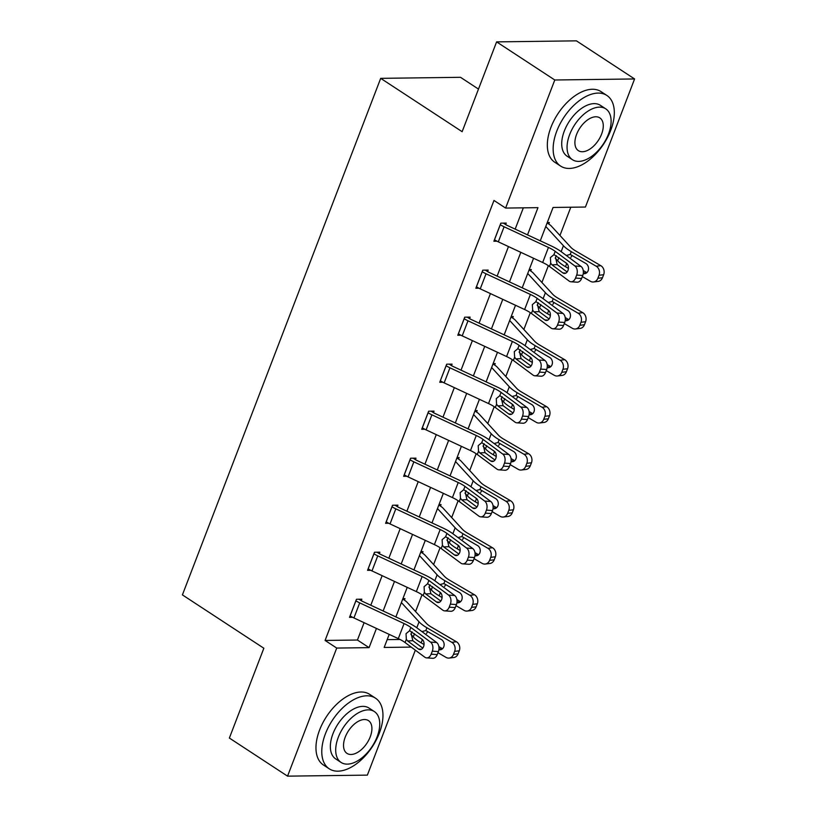 <?xml version="1.0" encoding="UTF-8"?>
<svg xmlns="http://www.w3.org/2000/svg" width="817" height="817" viewBox="0 0 817 817"><rect width="100%" height="100%" fill="white"/><g stroke="black" fill="none" stroke-linecap="round" stroke-linejoin="round"><path stroke-width="1.23" d="M478.486 89.094L460.502 77.309L380.691 78.35L182.405 594.888L263.85 648.238L229.373 738.047L287.553 776.15L336.716 648.065L369.07 647.646L376.443 628.436M380.691 78.35L462.136 131.69L496.603 41.881L576.424 40.85L634.595 78.953L585.432 207.038L553.068 207.457L540.262 240.821M415.577 611.576L422.032 594.756M433.623 564.557L440.077 547.747M451.678 517.549L458.133 500.729M469.724 470.531L476.178 453.721M487.769 423.523L494.224 406.703M505.815 376.504L512.269 359.694M523.86 329.496L530.315 312.676M541.906 282.478L548.36 265.668M559.951 235.47L570.797 207.222M415.332 650.169L367.364 775.119L287.553 776.15M387.166 639.64L400.044 639.476M547.278 222.551L549.361 222.52L548.779 224.032M529.232 269.559L531.316 269.539L530.733 271.04M511.187 316.577L513.27 316.547L512.688 318.058M493.141 363.585L495.225 363.565L494.642 365.066M475.085 410.604L477.179 410.573L476.597 412.085M457.04 457.612L459.123 457.591L458.551 459.093M438.995 504.63L441.078 504.6L440.506 506.111M420.949 551.638L423.032 551.618L422.46 553.119M402.904 598.657L404.987 598.626L404.405 600.138M527.516 234.877L537.974 207.651L505.611 208.069L493.979 200.451L325.084 640.446L357.438 640.028L364.096 622.687M370.795 605.234L382.142 575.668M388.841 558.215L400.187 528.66M406.886 511.207L418.233 481.642M424.932 464.189L436.278 434.634M442.977 417.181L454.334 387.615M461.023 370.162L472.379 340.607M479.079 323.154L490.425 293.589M497.124 276.136L508.47 246.581M515.17 229.128L523.34 207.845M505.641 224.593L506.223 223.082L500.831 223.153L493.887 241.229L496.991 241.189M487.596 271.601L488.168 270.09L482.776 270.161L475.841 288.248L478.946 288.207M464.158 318.681L464.199 318.712A11.816 3.472 21 0 0 467.998 320.795L512.361 341.475A16.891 4.963 -159 0 1 519.152 345.397L538.822 360.031L544.908 360.44L525.229 345.805A25.327 7.445 -159 0 0 515.047 339.913L470.674 319.243A3.38 0.991 21 0 1 469.591 318.65L470.122 317.108L464.73 317.18L457.796 335.256L460.89 335.215M451.505 365.628L452.077 364.127L446.685 364.188L439.75 382.274L442.845 382.233M433.449 412.646L434.031 411.135L428.639 411.206L421.695 429.282L424.799 429.252M415.404 459.654L415.986 458.153L410.594 458.214L403.649 476.301L406.754 476.26M397.358 506.673L397.94 505.161L392.548 505.233L385.604 523.309L388.708 523.278M379.313 553.681L379.895 552.18L374.503 552.241L367.558 570.327L370.663 570.286M361.267 600.699L361.849 599.188L356.457 599.259L349.513 617.346L352.617 617.305M496.603 41.881L554.784 79.995L634.595 78.953M325.084 640.446L336.716 648.065M505.611 208.069L554.784 79.995M383.142 610.993L394.488 581.428M401.188 563.975L412.544 534.41M419.233 516.957L430.59 487.402M437.289 469.949L448.635 440.383M455.335 422.93L466.681 393.375M473.38 375.922L484.726 346.357M491.425 328.904L502.772 299.349M509.471 281.896L520.817 252.33M389.188 634.38L384.174 647.452L411.206 647.105M533.562 258.274L522.216 287.829M515.517 305.282L504.171 334.847M497.471 352.301L486.125 381.856M479.426 399.309L468.08 428.874M461.38 446.327L450.034 475.882M443.335 493.335L431.979 522.9M425.289 540.354L413.933 569.919M407.234 587.362L395.888 616.927M357.438 640.028L369.07 647.646M500.249 224.655L500.29 224.685A11.816 3.472 21 0 0 504.089 226.769L548.452 247.439A16.891 4.963 -159 0 1 555.243 251.37L574.923 266.005L580.999 266.413A6.75 4.677 93.8 0 1 582.766 275.472L576.679 275.063A6.75 4.677 -86.2 0 0 574.923 266.005M503.395 223.123L505.692 224.614A3.38 0.991 21 0 0 506.775 225.216L551.138 245.886A25.327 7.445 -159 0 1 561.33 251.779L580.999 266.413M500.29 224.685L494.51 239.759A11.816 3.472 21 0 0 498.309 241.842L542.672 262.512A16.891 4.963 -159 0 1 549.463 266.444L569.132 281.068A6.75 4.677 -86.2 0 0 571.001 281.783A6.75 4.677 -86.2 0 0 575.525 278.076L576.679 275.063M556.438 255.741L555.499 257.324L557.204 264.596L552.016 264.861L562.842 272.898L565.885 273.103M575.525 278.076L581.602 278.485L582.766 275.472M581.602 278.485A6.75 4.677 93.8 0 1 577.078 282.192L571.001 281.783M567.141 271.99L557.204 264.596M552.016 264.861L550.709 263.197L550.403 257.58L553.997 254.618L566.538 263.258A5.402 3.738 93.8 0 1 567.948 270.509A5.402 3.738 93.8 0 1 564.333 273.47A5.402 3.738 93.8 0 1 562.842 272.898M553.875 254.628L555.243 251.37M555.243 258.182L557.643 260.797A25.327 7.445 21 0 0 565.507 266.72L568.418 268.425M582.337 276.575L590.395 281.283A6.75 5.637 -96.8 0 0 593.51 281.967A6.75 5.637 -96.8 0 0 597.87 278.27L602.486 277.729A6.75 5.637 83.2 0 1 598.126 281.416L593.51 281.967M545.776 226.472L563.434 245.723A25.327 7.445 21 0 0 571.287 251.656L596.185 266.219L600.801 265.668A6.75 5.637 83.2 0 1 603.651 274.716L602.486 277.729M547.124 222.939L548.83 224.062A11.816 3.472 -159 0 1 551.414 226.156L570.674 247.153A16.891 4.963 21 0 0 575.914 251.105L600.801 265.668M567.723 264.698L565.435 262.441M566.293 255.476L570.215 254.455L585.86 263.493A5.402 4.514 83.2 0 1 588.128 270.733A5.402 4.514 83.2 0 1 584.635 273.685A5.402 4.514 83.2 0 1 583.256 273.593M603.651 274.716L599.024 275.258L597.87 278.27M599.024 275.258A6.75 5.637 -96.8 0 0 596.185 266.219M583.246 270.529L586.78 272.592A5.402 4.514 -96.8 0 0 586.861 272.643M572.094 255.445L570.92 257.314M610.697 130.403A42.218 23.938 123.2 0 0 606.868 95.446A42.218 23.938 123.2 0 0 556.775 131.108A42.218 23.938 123.2 0 0 560.605 166.076A42.218 23.938 123.2 0 0 610.697 130.403M606.868 95.446L601.046 91.627A42.218 23.938 123.2 0 0 550.954 127.299A42.218 23.938 123.2 0 0 554.784 162.256L560.605 166.076M572.431 159.693L567.08 156.18A30.392 17.239 -56.8 0 1 564.322 131.006A30.392 17.239 -56.8 0 1 600.393 105.332L605.744 108.835A30.392 17.239 123.2 0 0 569.674 134.519A30.392 17.239 123.2 0 0 572.431 159.693A30.392 17.239 123.2 0 0 608.502 134.008A30.392 17.239 123.2 0 0 605.744 108.835M576.577 134.427A19.588 11.111 123.2 0 0 578.354 150.645A19.588 11.111 123.2 0 0 601.598 134.1A19.588 11.111 123.2 0 0 599.821 117.873A19.588 11.111 123.2 0 0 576.577 134.427M379.333 733.145A42.218 23.938 123.2 0 0 375.503 698.178A42.218 23.938 123.2 0 0 325.401 733.84A42.218 23.938 123.2 0 0 329.241 768.807A42.218 23.938 123.2 0 0 379.333 733.145M375.503 698.178L369.682 694.368A42.218 23.938 123.2 0 0 319.59 730.03A42.218 23.938 123.2 0 0 323.42 764.998L329.241 768.807M341.067 762.424L335.716 758.922A30.392 17.239 -56.8 0 1 332.958 733.748A30.392 17.239 -56.8 0 1 369.018 708.063L374.37 711.576A30.392 17.239 123.2 0 0 338.309 737.251A30.392 17.239 123.2 0 0 341.067 762.424A30.392 17.239 123.2 0 0 377.137 736.75A30.392 17.239 123.2 0 0 374.37 711.576M345.213 737.159A19.588 11.111 123.2 0 0 346.99 753.386A19.588 11.111 123.2 0 0 370.234 736.832A19.588 11.111 123.2 0 0 368.457 720.614A19.588 11.111 123.2 0 0 345.213 737.159M482.204 271.673L482.244 271.704A11.816 3.472 21 0 0 486.044 273.787L530.407 294.457A16.891 4.963 -159 0 1 537.198 298.389L556.877 313.013L562.954 313.422A6.75 4.677 93.8 0 1 564.71 322.48L558.634 322.072A6.75 4.677 -86.2 0 0 556.877 313.013M485.349 270.131L487.637 271.632A3.38 0.991 21 0 0 488.729 272.224L533.092 292.905A25.327 7.445 -159 0 1 543.285 298.797L562.954 313.422M476.413 286.736L476.464 286.767A11.816 3.472 21 0 0 480.253 288.85L524.626 309.52A16.891 4.963 -159 0 1 531.418 313.452L551.087 328.087A6.75 4.677 -86.2 0 0 552.946 328.802A6.75 4.677 -86.2 0 0 557.48 325.084L558.634 322.072M538.393 302.76L537.453 304.343L539.149 311.614L533.971 311.869L544.796 319.917L547.829 320.121M557.48 325.084L563.556 325.493L564.71 322.48M563.556 325.493A6.75 4.677 93.8 0 1 559.032 329.21L552.946 328.802M549.095 318.998L539.149 311.614M533.971 311.869L532.664 310.215L532.357 304.598L535.952 301.636L548.493 310.276A5.402 3.738 93.8 0 1 549.902 317.517A5.402 3.738 93.8 0 1 546.277 320.489A5.402 3.738 93.8 0 1 544.796 319.917M535.829 301.636L537.198 298.389M469.591 318.65L467.304 317.149M458.368 333.755L458.419 333.785A11.816 3.472 21 0 0 462.208 335.869L506.581 356.539A16.891 4.963 -159 0 1 513.372 360.471L533.041 375.095A6.75 4.677 -86.2 0 0 534.9 375.81A6.75 4.677 -86.2 0 0 539.434 372.103L540.588 369.09A6.75 4.677 -86.2 0 0 538.822 360.031M520.347 349.768L519.408 351.351L521.103 358.622L515.925 358.888L526.751 366.925L529.784 367.129M539.434 372.103L545.511 372.511L546.665 369.498L540.588 369.09M545.511 372.511A6.75 4.677 93.8 0 1 540.987 376.218L534.9 375.81M531.04 366.016L521.103 358.622M544.908 360.44A6.75 4.677 93.8 0 1 546.665 369.498M515.925 358.888L514.618 357.223L514.312 351.606L517.907 348.645L530.447 357.284A5.402 3.738 93.8 0 1 531.857 364.535A5.402 3.738 93.8 0 1 528.231 367.497A5.402 3.738 93.8 0 1 526.751 366.925M517.784 348.655L519.152 345.397M537.198 305.19L539.598 307.805A25.327 7.445 21 0 0 547.461 313.738L550.372 315.433M564.292 323.583L572.349 328.301A6.75 5.637 -96.8 0 0 575.454 328.975A6.75 5.637 -96.8 0 0 579.825 325.289L584.441 324.737A6.75 5.637 83.2 0 1 580.08 328.434L575.454 328.975M527.721 273.481L545.388 292.741A25.327 7.445 21 0 0 553.242 298.665L578.13 313.228L582.756 312.676A6.75 5.637 83.2 0 1 585.595 321.724L584.441 324.737M529.079 269.957L530.784 271.07A11.816 3.472 -159 0 1 533.368 273.174L552.629 294.171A16.891 4.963 21 0 0 557.868 298.123L582.756 312.676M549.678 311.716L547.39 309.449M548.238 302.484L552.169 301.463L567.805 310.511A5.402 4.514 83.2 0 1 570.082 317.742A5.402 4.514 83.2 0 1 566.589 320.693A5.402 4.514 83.2 0 1 565.211 320.611M585.595 321.724L580.979 322.276L579.825 325.289M580.979 322.276A6.75 5.637 -96.8 0 0 578.13 313.228M565.19 317.537L568.724 319.61A5.402 4.514 -96.8 0 0 568.816 319.651M554.049 302.464L552.874 304.332M519.152 352.209L521.552 354.823A25.327 7.445 21 0 0 529.416 360.746L532.327 362.452M546.246 370.601L554.304 375.309A6.75 5.637 -96.8 0 0 557.408 375.994A6.75 5.637 -96.8 0 0 561.779 372.297L566.395 371.755A6.75 5.637 83.2 0 1 562.035 375.442L557.408 375.994M509.675 320.499L527.333 339.749A25.327 7.445 21 0 0 535.196 345.683L560.084 360.246L564.71 359.694A6.75 5.637 83.2 0 1 567.549 368.743L566.395 371.755M511.033 316.965L512.739 318.089A11.816 3.472 -159 0 1 515.323 320.182L534.573 341.179A16.891 4.963 21 0 0 539.812 345.131L564.71 359.694M531.632 358.724L529.345 356.467M530.192 349.502L534.124 348.481L549.759 357.519A5.402 4.514 83.2 0 1 552.037 364.76A5.402 4.514 83.2 0 1 548.544 367.711A5.402 4.514 83.2 0 1 547.165 367.619M567.549 368.743L562.933 369.284L561.779 372.297M562.933 369.284A6.75 5.637 -96.8 0 0 560.084 360.246M547.145 364.556L550.678 366.619A5.402 4.514 -96.8 0 0 550.77 366.67M536.003 349.472L534.829 351.341M440.322 380.763L446.153 365.73A11.816 3.472 21 0 0 449.953 367.813L494.316 388.483A16.891 4.963 -159 0 1 501.107 392.415L520.776 407.04L526.863 407.448A6.75 4.677 93.8 0 1 528.619 416.507L522.543 416.098A6.75 4.677 -86.2 0 0 520.776 407.04M449.258 364.157L451.546 365.659A3.38 0.991 21 0 0 452.628 366.251L497.002 386.931A25.327 7.445 -159 0 1 507.183 392.824L526.863 407.448M440.373 380.793A11.816 3.472 21 0 0 444.162 382.877L488.525 403.557A16.891 4.963 -159 0 1 495.327 407.479L514.996 422.113A6.75 4.677 -86.2 0 0 516.855 422.828A6.75 4.677 -86.2 0 0 521.389 419.121L522.543 416.098M502.292 396.786L501.362 398.369L503.058 405.64L497.88 405.896L508.695 413.943L511.738 414.148M521.389 419.121L527.465 419.519L528.619 416.507M527.465 419.519A6.75 4.677 93.8 0 1 522.931 423.237L516.855 422.828M512.994 413.024L503.058 405.64M497.88 405.896L496.573 404.241L496.256 398.625L499.861 395.663L512.402 404.303A5.402 3.738 93.8 0 1 513.811 411.543A5.402 3.738 93.8 0 1 510.186 414.515A5.402 3.738 93.8 0 1 508.695 413.943M499.738 395.663L501.107 392.415M428.057 412.708L428.108 412.738A11.816 3.472 21 0 0 431.897 414.822L476.27 435.502A16.891 4.963 -159 0 1 483.061 439.423L502.731 454.058L508.807 454.466A6.75 4.677 93.8 0 1 510.574 463.525L504.498 463.116A6.75 4.677 -86.2 0 0 502.731 454.058M431.213 411.176L433.5 412.677A3.38 0.991 21 0 0 434.583 413.269L478.946 433.939A25.327 7.445 -159 0 1 489.138 439.832L508.807 454.466M422.277 427.781L422.328 427.812A11.816 3.472 21 0 0 426.117 429.895L470.48 450.565A16.891 4.963 -159 0 1 477.281 454.497L496.95 469.121A6.75 4.677 -86.2 0 0 498.809 469.836A6.75 4.677 -86.2 0 0 503.343 466.129L504.498 463.116M484.246 443.794L483.317 445.377L485.012 452.649L479.834 452.914L490.649 460.962L493.693 461.166M503.343 466.129L509.42 466.538L510.574 463.525M509.42 466.538A6.75 4.677 93.8 0 1 504.886 470.245L498.809 469.836M494.949 460.042L485.012 452.649M479.834 452.914L478.527 451.25L478.211 445.633L481.816 442.671L494.356 451.311A5.402 3.738 93.8 0 1 495.766 458.562A5.402 3.738 93.8 0 1 492.14 461.523A5.402 3.738 93.8 0 1 490.649 460.962M481.693 442.681L483.061 439.423M410.011 459.726L410.063 459.757A11.816 3.472 21 0 0 413.851 461.84L458.225 482.51A16.891 4.963 -159 0 1 465.016 486.442L484.685 501.066L490.762 501.475A6.75 4.677 93.8 0 1 492.528 510.533L486.452 510.125A6.75 4.677 -86.2 0 0 484.685 501.066M413.167 458.184L415.455 459.685A3.38 0.991 21 0 0 416.537 460.277L460.9 480.958A25.327 7.445 -159 0 1 471.092 486.85L490.762 501.475M404.231 474.789L404.272 474.82A11.816 3.472 21 0 0 408.071 476.903L452.434 497.584A16.891 4.963 -159 0 1 459.225 501.505L478.905 516.14A6.75 4.677 -86.2 0 0 480.764 516.855A6.75 4.677 -86.2 0 0 485.288 513.147L486.452 510.125M466.201 490.813L465.271 492.396L466.967 499.667L461.789 499.922L472.604 507.97L475.647 508.174M485.288 513.147L491.374 513.556L492.528 510.533M491.374 513.556A6.75 4.677 93.8 0 1 486.84 517.263L480.764 516.855M476.903 507.051L466.967 499.667M461.789 499.922L460.471 498.268L460.165 492.651L463.77 489.689L476.311 498.329A5.402 3.738 93.8 0 1 477.72 505.57A5.402 3.738 93.8 0 1 474.095 508.542A5.402 3.738 93.8 0 1 472.604 507.97M463.647 489.689L465.016 486.442M501.107 399.217L503.507 401.831A25.327 7.445 21 0 0 511.36 407.765L514.271 409.46M528.201 417.61L536.258 422.328A6.75 5.637 -96.8 0 0 539.363 423.002A6.75 5.637 -96.8 0 0 543.724 419.315L548.35 418.764A6.75 5.637 83.2 0 1 543.989 422.46L539.363 423.002M491.63 367.507L509.287 386.768A25.327 7.445 21 0 0 517.151 392.691L542.039 407.254L546.665 406.713A6.75 5.637 83.2 0 1 549.504 415.751L548.35 418.764M492.988 363.984L494.693 365.097A11.816 3.472 -159 0 1 497.277 367.201L516.528 388.198A16.891 4.963 21 0 0 521.767 392.15L546.665 406.713M513.587 405.743L511.299 403.475M512.147 396.511L516.078 395.489L531.714 404.538A5.402 4.514 83.2 0 1 533.991 411.768A5.402 4.514 83.2 0 1 530.499 414.719A5.402 4.514 83.2 0 1 529.12 414.638M549.504 415.751L544.888 416.302L543.724 419.315M544.888 416.302A6.75 5.637 -96.8 0 0 542.039 407.254M529.099 411.564L532.633 413.637A5.402 4.514 -96.8 0 0 532.715 413.678M517.958 396.49L516.783 398.359M483.061 446.235L485.461 448.85A25.327 7.445 21 0 0 493.315 454.773L496.225 456.478M510.155 464.628L518.213 469.336A6.75 5.637 -96.8 0 0 521.317 470.02A6.75 5.637 -96.8 0 0 525.678 466.323L530.304 465.782A6.75 5.637 83.2 0 1 525.944 469.469L521.317 470.02M473.584 414.525L491.242 433.776A25.327 7.445 21 0 0 499.105 439.709L523.993 454.272L528.619 453.721A6.75 5.637 83.2 0 1 531.458 462.769L530.304 465.782M474.943 410.992L476.648 412.115A11.816 3.472 -159 0 1 479.232 414.209L498.482 435.206A16.891 4.963 21 0 0 503.721 439.158L528.619 453.721M495.541 452.751L493.254 450.494M494.101 443.529L498.033 442.508L513.668 451.546A5.402 4.514 83.2 0 1 515.946 458.786A5.402 4.514 83.2 0 1 512.453 461.738A5.402 4.514 83.2 0 1 511.074 461.646M531.458 462.769L526.842 463.31L525.678 466.323M526.842 463.31A6.75 5.637 -96.8 0 0 523.993 454.272M511.054 458.582L514.587 460.645A5.402 4.514 -96.8 0 0 514.669 460.696M499.912 443.498L498.727 445.367M465.016 493.243L467.416 495.858A25.327 7.445 21 0 0 475.269 501.791L478.18 503.497M492.11 511.636L500.167 516.354A6.75 5.637 -96.8 0 0 503.272 517.028A6.75 5.637 -96.8 0 0 507.633 513.342L512.259 512.79A6.75 5.637 83.2 0 1 507.888 516.487L503.272 517.028M455.539 461.534L473.196 480.794A25.327 7.445 21 0 0 481.06 486.718L505.948 501.281L510.564 500.739A6.75 5.637 83.2 0 1 513.413 509.777L512.259 512.79M456.897 458.01L458.592 459.123A11.816 3.472 -159 0 1 461.186 461.227L480.437 482.224A16.891 4.963 21 0 0 485.676 486.176L510.564 500.739M477.496 499.769L475.208 497.502M476.056 490.537L479.977 489.516L495.623 498.564A5.402 4.514 83.2 0 1 497.9 505.794A5.402 4.514 83.2 0 1 494.408 508.756A5.402 4.514 83.2 0 1 493.019 508.664M513.413 509.777L508.787 510.329L507.633 513.342M508.787 510.329A6.75 5.637 -96.8 0 0 505.948 501.281M493.008 505.59L496.542 507.663A5.402 4.514 -96.8 0 0 496.624 507.704M481.867 490.517L480.682 492.385M446.97 540.262L449.37 542.876A25.327 7.445 21 0 0 457.224 548.799L460.134 550.505M474.064 558.654L482.112 563.362A6.75 5.637 -96.8 0 0 485.227 564.047A6.75 5.637 -96.8 0 0 489.587 560.35L494.214 559.808A6.75 5.637 83.2 0 1 489.843 563.495L485.227 564.047M437.493 508.552L455.151 527.813A25.327 7.445 21 0 0 463.004 533.736L487.902 548.299L492.518 547.747A6.75 5.637 83.2 0 1 495.368 556.796L494.214 559.808M438.841 505.029L440.547 506.142A11.816 3.472 -159 0 1 443.141 508.235L462.391 529.232A16.891 4.963 21 0 0 467.63 533.184L492.518 547.747M459.45 546.777L457.163 544.52M458.01 537.555L461.932 536.534L477.577 545.572A5.402 4.514 83.2 0 1 479.855 552.813A5.402 4.514 83.2 0 1 476.362 555.764A5.402 4.514 83.2 0 1 474.973 555.672M495.368 556.796L490.741 557.337L489.587 560.35M490.741 557.337A6.75 5.637 -96.8 0 0 487.902 548.299M474.963 552.609L478.496 554.672A5.402 4.514 -96.8 0 0 478.578 554.723M463.821 537.525L462.636 539.394M391.966 506.734L392.017 506.765A11.816 3.472 21 0 0 395.806 508.848L440.169 529.528A16.891 4.963 -159 0 1 446.97 533.45L466.64 548.084L472.716 548.493A6.75 4.677 93.8 0 1 474.483 557.551L468.407 557.143A6.75 4.677 -86.2 0 0 466.64 548.084M395.111 505.202L397.409 506.703A3.38 0.991 21 0 0 398.492 507.296L442.855 527.966A25.327 7.445 -159 0 1 453.047 533.858L472.716 548.493M386.186 521.808L386.227 521.838A11.816 3.472 21 0 0 390.026 523.922L434.389 544.592A16.891 4.963 -159 0 1 441.18 548.524L460.859 563.148A6.75 4.677 -86.2 0 0 462.718 563.863A6.75 4.677 -86.2 0 0 467.242 560.156L468.407 557.143M448.155 537.821L447.226 539.404L448.921 546.675L443.743 546.941L454.558 554.988L457.602 555.192M467.242 560.156L473.329 560.564L474.483 557.551M473.329 560.564A6.75 4.677 93.8 0 1 468.795 564.271L462.718 563.863M458.858 554.069L448.921 546.675M443.743 546.941L442.426 545.276L442.12 539.659L445.725 536.698L458.266 545.337A5.402 3.738 93.8 0 1 459.675 552.588A5.402 3.738 93.8 0 1 456.049 555.55A5.402 3.738 93.8 0 1 454.558 554.988M445.602 536.708L446.97 533.45M373.92 553.752L373.972 553.783A11.816 3.472 21 0 0 377.76 555.866L422.123 576.536A16.891 4.963 -159 0 1 428.925 580.468L448.594 595.093L454.671 595.501A6.75 4.677 93.8 0 1 456.437 604.56L450.351 604.151A6.75 4.677 -86.2 0 0 448.594 595.093M377.066 552.21L379.364 553.712A3.38 0.991 21 0 0 380.446 554.304L424.809 574.984A25.327 7.445 -159 0 1 435.001 580.877L454.671 595.501M373.972 553.783L368.181 568.846A11.816 3.472 21 0 0 371.98 570.93L416.343 591.61A16.891 4.963 -159 0 1 423.135 595.532L442.804 610.166A6.75 4.677 -86.2 0 0 444.673 610.881A6.75 4.677 -86.2 0 0 449.197 607.174L450.351 604.151M430.11 584.839L429.18 586.422L430.876 593.693L425.688 593.949L436.513 601.996L439.556 602.2M449.197 607.174L455.273 607.582L456.437 604.56M455.273 607.582A6.75 4.677 93.8 0 1 450.749 611.29L444.673 610.881M440.812 601.077L430.876 593.693M425.688 593.949L424.38 592.294L424.074 586.677L427.679 583.716L440.21 592.356A5.402 3.738 93.8 0 1 441.619 599.596A5.402 3.738 93.8 0 1 438.004 602.568A5.402 3.738 93.8 0 1 436.513 601.996M427.546 583.716L428.925 580.468M428.915 587.27L431.315 589.894A25.327 7.445 21 0 0 439.178 595.818L442.089 597.523M456.009 605.663L464.066 610.381A6.75 5.637 -96.8 0 0 467.181 611.055A6.75 5.637 -96.8 0 0 471.542 607.368L476.158 606.817A6.75 5.637 83.2 0 1 471.797 610.513L467.181 611.055M419.448 555.56L437.105 574.821A25.327 7.445 21 0 0 444.959 580.744L469.857 595.307L474.473 594.766A6.75 5.637 83.2 0 1 477.322 603.804L476.158 606.817M420.796 552.037L422.501 553.15A11.816 3.472 -159 0 1 425.085 555.254L444.346 576.251A16.891 4.963 21 0 0 449.585 580.203L474.473 594.766M441.405 593.796L439.107 591.528M439.965 584.563L443.886 583.542L459.532 592.591A5.402 4.514 83.2 0 1 461.799 599.821A5.402 4.514 83.2 0 1 458.317 602.783A5.402 4.514 83.2 0 1 456.928 602.691M477.322 603.804L472.696 604.355L471.542 607.368M472.696 604.355A6.75 5.637 -96.8 0 0 469.857 595.307M456.917 599.617L460.451 601.69A5.402 4.514 -96.8 0 0 460.533 601.731M445.765 584.543L444.591 586.412M355.875 600.761L355.916 600.791A11.816 3.472 21 0 0 359.715 602.875L404.078 623.555A16.891 4.963 -159 0 1 410.869 627.487L430.549 642.111L436.625 642.519A6.75 4.677 93.8 0 1 438.392 651.578L432.305 651.169A6.75 4.677 -86.2 0 0 430.549 642.111M359.02 599.229L361.318 600.73A3.38 0.991 21 0 0 362.401 601.322L406.764 621.992A25.327 7.445 -159 0 1 416.956 627.895L436.625 642.519M350.095 615.834L350.136 615.865A11.816 3.472 21 0 0 353.935 617.948L398.298 638.618A16.891 4.963 -159 0 1 405.089 642.55L424.758 657.174A6.75 4.677 -86.2 0 0 426.627 657.889A6.75 4.677 -86.2 0 0 431.151 654.182L432.305 651.169M412.064 631.858L411.125 633.43L412.83 640.702L407.642 640.967L418.467 649.015L421.511 649.219M431.151 654.182L437.228 654.591L438.392 651.578M437.228 654.591A6.75 4.677 93.8 0 1 432.704 658.298L426.627 657.889M422.767 648.095L412.83 640.702M407.642 640.967L406.335 639.303L406.029 633.686L409.623 630.724L422.164 639.364A5.402 3.738 93.8 0 1 423.574 646.615A5.402 3.738 93.8 0 1 419.958 649.576A5.402 3.738 93.8 0 1 418.467 649.015M409.501 630.734L410.869 627.487M410.869 634.288L413.269 636.903A25.327 7.445 21 0 0 421.133 642.826L424.043 644.531M437.963 652.681L446.021 657.389A6.75 5.637 -96.8 0 0 449.136 658.073A6.75 5.637 -96.8 0 0 453.496 654.376L458.112 653.835A6.75 5.637 83.2 0 1 453.752 657.522L449.136 658.073M401.402 602.578L419.06 621.839A25.327 7.445 21 0 0 426.913 627.762L451.811 642.325L456.427 641.774A6.75 5.637 83.2 0 1 459.277 650.822L458.112 653.835M402.75 599.055L404.456 600.168A11.816 3.472 -159 0 1 407.04 602.262L426.3 623.259A16.891 4.963 21 0 0 431.539 627.211L456.427 641.774M423.349 640.804L421.061 638.547M421.919 631.582L425.841 630.561L441.486 639.599A5.402 4.514 83.2 0 1 443.754 646.839A5.402 4.514 83.2 0 1 440.261 649.791A5.402 4.514 83.2 0 1 438.882 649.699M459.277 650.822L454.65 651.363L453.496 654.376M454.65 651.363A6.75 5.637 -96.8 0 0 451.811 642.325M438.872 646.635L442.405 648.698A5.402 4.514 -96.8 0 0 442.487 648.749M427.72 631.551L426.545 633.42M549.463 266.444L550.709 263.197M542.672 262.512L548.452 247.439M498.309 241.842L504.089 226.769M571.287 251.656L570.215 254.455M563.434 245.723L561.156 251.656M558.889 257.569L557.643 260.797M566.579 263.922L565.507 266.72M583.328 273.001L586.78 272.592M476.464 286.767L482.244 271.704M531.418 313.452L532.664 310.215M524.626 309.52L530.407 294.457M480.253 288.85L486.044 273.787M458.419 333.785L464.199 318.712M513.372 360.471L514.618 357.223M506.581 356.539L512.361 341.475M462.208 335.869L467.998 320.795M553.242 298.665L552.169 301.463M545.388 292.741L543.111 298.665M540.844 304.578L539.598 307.805M548.534 310.94L547.461 313.738M565.282 320.009L568.724 319.61M535.196 345.683L534.124 348.481M527.333 339.749L525.065 345.683M522.788 351.596L521.552 354.823M530.488 357.948L529.416 360.746M547.237 367.027L550.678 366.619M495.327 407.479L496.573 404.241M488.525 403.557L494.316 388.483M444.162 382.877L449.953 367.813M422.328 427.812L428.108 412.738M477.281 454.497L478.527 451.25M470.48 450.565L476.27 435.502M426.117 429.895L431.897 414.822M404.272 474.82L410.063 459.757M459.225 501.505L460.471 498.268M452.434 497.584L458.225 482.51M408.071 476.903L413.851 461.84M517.151 392.691L516.078 395.489M509.287 386.768L507.01 392.691M504.743 398.604L503.507 401.831M512.443 404.966L511.36 407.765M529.191 414.045L532.633 413.637M499.105 439.709L498.033 442.508M491.242 433.776L488.964 439.709M486.697 445.622L485.461 448.85M494.387 451.975L493.315 454.773M511.146 461.054L514.587 460.645M481.06 486.718L479.977 489.516M473.196 480.794L470.919 486.718M468.652 492.631L467.416 495.858M476.342 498.993L475.269 501.791M493.1 508.072L496.542 507.663M463.004 533.736L461.932 536.534M455.151 527.813L452.873 533.736M450.606 539.649L449.37 542.876M458.296 546.001L457.224 548.799M475.055 555.08L478.496 554.672M386.227 521.838L392.017 506.765M441.18 548.524L442.426 545.276M434.389 544.592L440.169 529.528M390.026 523.922L395.806 508.848M423.135 595.532L424.38 592.294M416.343 591.61L422.123 576.536M371.98 570.93L377.76 555.866M444.959 580.744L443.886 583.542M437.105 574.821L434.828 580.754M432.561 586.657L431.315 589.894M440.251 593.019L439.178 595.818M456.999 602.098L460.451 601.69M350.136 615.865L355.916 600.791M405.089 642.55L406.335 639.303M398.298 638.618L404.078 623.555M353.935 617.948L359.715 602.875M426.913 627.762L425.841 630.561M419.06 621.839L416.782 627.762M414.515 633.675L413.269 636.903M422.205 640.038L421.133 642.826M438.954 649.106L442.405 648.698"/></g></svg>
